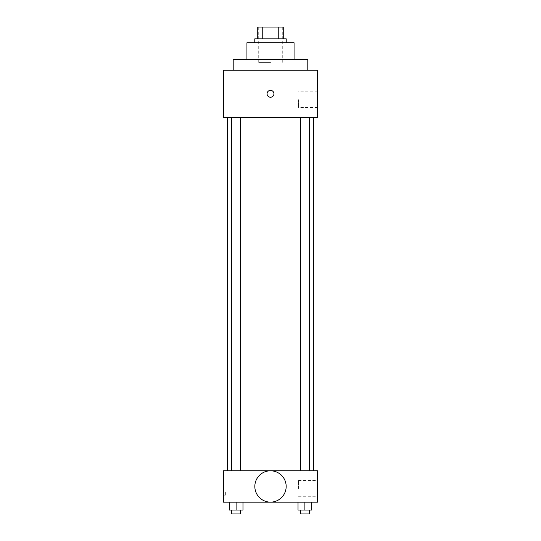 <?xml version="1.0" encoding="UTF-8"?>
<svg xmlns="http://www.w3.org/2000/svg" width="541" height="541" viewBox="0 0 541 541"><rect width="100%" height="100%" fill="white"/><g stroke="black" fill="none" stroke-linecap="round" stroke-linejoin="round"><path stroke-width="0.41" stroke-dasharray="2.71 2.03" d="M270.5 62.391L258.72 62.391L270.5 62.391M270.5 27.05L258.72 27.05L270.5 27.05M278.764 38.83L278.764 27.05L283.261 27.05L283.261 38.83L262.236 38.83L283.261 38.83M278.764 27.05L257.739 27.05M262.236 38.83L257.739 38.83L262.236 38.83L262.236 27.05M286.209 38.83L254.791 38.83M254.791 42.759L286.209 42.759L254.791 42.759M294.061 42.759L246.939 42.759M246.939 59.442L294.061 59.442L246.939 59.442M307.802 59.442L233.198 59.442M233.198 70.242L307.802 70.242L233.198 70.242M317.621 70.242L223.379 70.242L223.379 117.363L317.621 117.363L317.621 70.242M223.379 97.238L223.379 90.367L223.386 97.238M300.485 117.363L309.31 117.363L300.485 117.363L309.31 117.363L300.485 117.363L300.485 470.758L309.31 470.758L300.485 470.758M231.69 117.363L240.515 117.363L231.69 117.363L240.515 117.363L231.69 117.363L231.69 470.758L240.515 470.758L231.69 470.758M227.308 117.363L313.692 117.363L227.308 117.363M317.621 99.693L317.621 107.544L317.621 99.693M273.935 93.803A3.435 3.435 0 0 0 268.782 90.827A3.435 3.435 0 0 0 268.782 96.778A3.435 3.435 0 0 0 273.935 93.803A3.435 3.435 0 0 1 268.782 96.778A3.435 3.435 0 0 1 268.782 90.827A3.435 3.435 0 0 1 273.935 93.803M298.49 99.693L298.49 107.544L298.49 99.693M267.065 93.803A3.435 3.435 0 0 0 272.218 96.778A3.435 3.435 0 0 0 272.218 90.827A3.435 3.435 0 0 0 267.065 93.803M227.308 470.758L313.692 470.758L227.308 470.758M317.621 470.758L223.379 470.758L223.379 502.17L317.621 502.17L317.621 470.758M223.379 492.351L223.379 495.793L223.379 492.351M311.772 510.021L304.894 510.021L311.772 510.021L311.772 502.17L298.023 502.17L311.772 502.17L298.023 502.17L311.772 502.17L298.023 502.17L311.772 502.17L298.023 502.17L311.772 502.17L311.772 510.021L298.023 510.021L298.023 502.17L298.023 510.021L309.31 510.021L304.894 510.021L304.894 502.17L304.894 510.021L298.023 510.021L298.023 502.17M242.977 510.021L236.106 510.021L242.977 510.021L242.977 502.17L229.228 502.17L242.977 502.17L229.228 502.17L242.977 502.17L229.228 502.17L242.977 502.17L229.228 502.17L242.977 502.17L242.977 510.021L229.228 510.021L229.228 502.17L229.228 510.021L240.515 510.021L236.106 510.021L236.106 502.17L236.106 510.021L229.228 510.021L229.228 502.17M317.621 488.428L317.621 480.577L317.621 488.428M270.5 470.792A15.675 15.675 0 0 0 256.928 494.298A15.675 15.675 0 0 0 284.072 494.298A15.675 15.675 0 0 0 270.5 470.792A15.675 15.675 0 0 0 256.928 494.298A15.675 15.675 0 0 0 284.072 494.298A15.675 15.675 0 0 0 270.5 470.792M270.5 502.136A15.675 15.675 0 0 1 256.928 478.629A15.675 15.675 0 0 1 284.072 478.629A15.675 15.675 0 0 1 270.5 502.136M298.49 488.428L298.49 480.577L298.49 488.428M225.36 492.351L225.36 495.793L225.36 492.351M300.485 510.021L300.485 513.95L309.31 513.95L300.485 513.95L309.31 513.95L309.31 510.021L300.485 510.021L309.31 510.021M304.894 510.021L304.894 502.17M231.69 510.021L231.69 513.95L240.515 513.95L231.69 513.95L240.515 513.95L240.515 510.021L231.69 510.021L240.515 510.021M236.106 510.021L236.106 502.17M258.72 27.05L258.72 62.391M282.28 27.05L282.28 62.391M317.621 91.842L298.49 91.842M317.621 107.544L298.49 107.544M240.515 470.758L240.515 117.363M309.31 470.758L309.31 117.363M298.49 496.28L317.621 496.28M298.49 480.577L317.621 480.577M225.36 488.915L223.379 488.915M225.36 495.793L223.379 495.793"/><path stroke-width="0.81" d="M262.236 38.83L262.236 27.05L257.739 27.05L257.739 38.83L257.739 27.05M262.236 27.05L283.261 27.05L283.261 38.83M278.764 38.83L278.764 27.05M254.791 42.759L254.791 38.83L286.209 38.83L286.209 42.759M246.939 59.442L246.939 42.759L294.061 42.759L294.061 59.442M233.198 70.242L233.198 59.442L307.802 59.442L307.802 70.242M223.379 70.242L317.621 70.242L317.621 117.363L223.379 117.363L223.379 70.242M267.065 93.803A3.435 3.435 0 0 1 272.218 90.827A3.435 3.435 0 0 1 272.218 96.778A3.435 3.435 0 0 1 267.065 93.803M227.308 470.758L227.308 117.363M300.485 117.363L300.485 470.758M231.69 470.758L231.69 117.363M223.379 470.758L317.621 470.758L317.621 502.17L223.379 502.17L223.379 470.758M270.5 502.136A15.675 15.675 0 0 1 256.928 478.629A15.675 15.675 0 0 1 284.072 478.629A15.675 15.675 0 0 1 270.5 502.136M298.023 502.17L298.023 510.021L311.772 510.021L311.772 502.17L311.772 510.021M304.894 510.021L304.894 502.17M309.31 510.021L309.31 513.95L300.485 513.95L300.485 510.021M229.228 502.17L229.228 510.021L242.977 510.021L242.977 502.17L242.977 510.021M236.106 510.021L236.106 502.17M240.515 510.021L240.515 513.95L231.69 513.95L231.69 510.021M313.692 470.758L313.692 117.363M309.31 117.363L309.31 470.758M240.515 470.758L240.515 117.363"/></g></svg>
